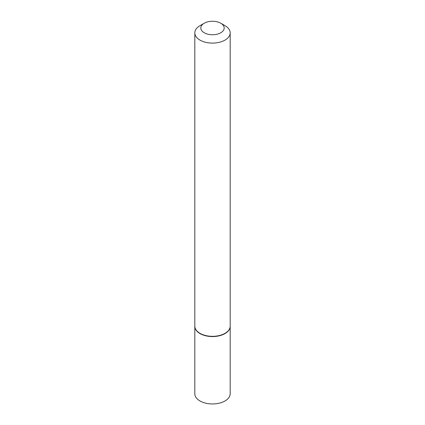 <?xml version="1.0" encoding="UTF-8"?>
<svg xmlns="http://www.w3.org/2000/svg" width="425" height="425" viewBox="0 0 425 425"><rect width="100%" height="100%" fill="white"/><g stroke="black" fill="none" stroke-linecap="round" stroke-linejoin="round"><path stroke-width="0.64" d="M194.82 326.241A17.68 10.205 0 0 0 194.82 326.363L194.82 393.741A17.68 10.205 0 0 0 200 400.956A17.68 10.205 0 0 0 219.268 403.171A17.68 10.205 0 0 0 230.18 393.741L230.18 326.363A17.68 10.205 0 0 0 230.18 326.241M194.82 326.363A17.68 10.205 0 0 0 200 333.582A17.68 10.205 0 0 0 219.268 335.798A17.68 10.205 0 0 0 230.18 326.363M204.234 23.226A11.693 6.752 0 0 0 204.234 32.773A11.693 6.752 0 0 0 220.766 32.773A11.693 6.752 0 0 0 220.766 23.226A11.693 6.752 0 0 0 204.234 23.226L200 25.67A17.68 10.205 0 0 0 194.82 32.89L194.82 326.118A17.68 10.205 0 0 0 200 333.338L200.212 333.46A17.383 10.035 0 0 0 224.788 333.46A17.383 10.035 0 0 0 224.894 333.402M200.212 333.46L200 333.338A17.68 10.205 0 0 0 225 333.338A17.68 10.205 0 0 0 230.18 326.118L230.18 32.89A17.68 10.205 0 0 0 225 25.67L220.766 23.226L225 25.67M194.82 32.89A17.68 10.205 0 0 0 200 40.109A17.68 10.205 0 0 0 219.268 42.319A17.68 10.205 0 0 0 230.18 32.89"/></g></svg>
